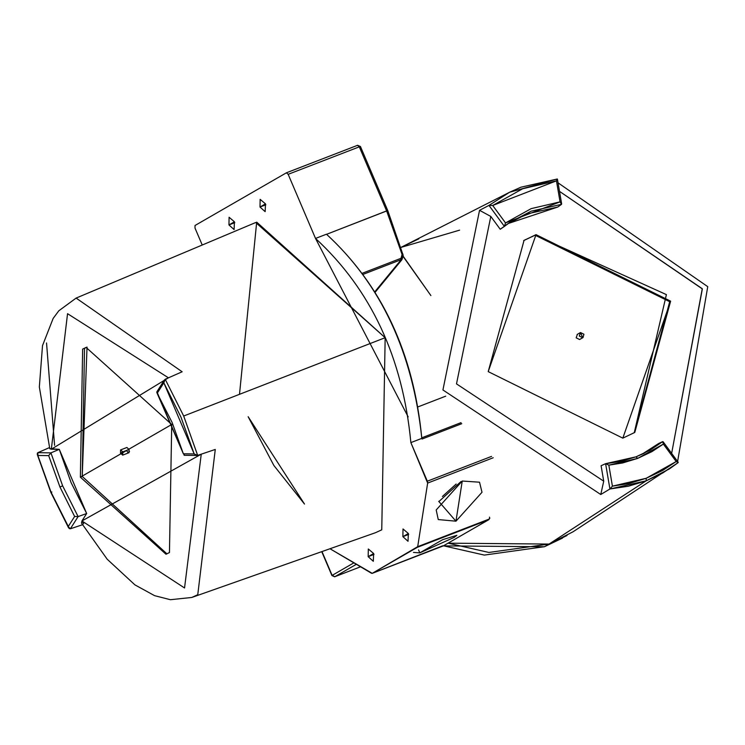 <?xml version="1.0" encoding="UTF-8"?>
<svg xmlns="http://www.w3.org/2000/svg" width="745" height="745" viewBox="0 0 745 745"><rect width="100%" height="100%" fill="white"/><g stroke="black" fill="none" stroke-linecap="round" stroke-linejoin="round"><path stroke-width="1.12" d="M544.502 546.7L484.343 555.09L443.526 545.796L484.343 555.09L544.502 546.7L549.065 544.064L488.906 552.455L448.099 543.17L549.065 544.064L544.502 546.7L562.466 538.114L544.502 546.7M544.353 546.755L443.331 545.889M544.427 546.728L567.029 535.478L549.065 544.064L593.877 514.888M334.831 576.714L356.343 564.31L334.831 576.714L360.533 566.787L334.766 576.742L332.14 575.382L334.831 576.714M353.875 562.847L332.14 575.382L333.052 575.205L332.14 575.382L321.98 551.561L332.14 575.382L353.875 562.847M334.626 576.779L331.925 575.55L321.738 551.654M557.195 179.042L520.932 187.2L557.325 178.996L509.654 192.219L520.932 187.2L509.654 192.219L488.962 205.406L492.706 205.48L522.692 188.727L556.468 180.849L560.054 201.858L556.468 180.849L557.204 179.042L556.468 180.849L492.706 205.48L505.52 222.913L504.402 226.406L500.221 229.264L490.806 216.45L456.499 383.88L603.729 481.186L456.499 383.88L490.806 216.45L479.547 210.314L442.93 389.961L600.768 494.512L603.729 481.186L601.094 465.746L603.729 481.186L600.768 494.512L609.922 488.981L605.611 463.679L609.922 488.981L612.418 486.15L608.842 465.15L622.615 462.962L637.711 458.38L608.842 465.15L605.611 463.679L601.094 465.746L605.611 463.679L608.842 465.15L612.418 486.15L646.194 478.281L646.176 480.823L662.845 472.917L678.155 462.626L669.261 468.996L646.176 480.823L549.065 544.064L448.099 543.17L549.065 544.064L646.176 480.823L609.913 488.981L628.435 486.206L646.176 480.823L646.194 478.281L628.696 483.589L612.418 486.15L609.922 488.981L600.768 494.512L442.93 389.961L479.547 210.314L488.962 205.406L509.654 192.219L400.819 247.452L459.618 230.14M536.028 234.647L524.052 240.374L488.217 371.625L622.82 438.144L634.796 432.426L670.621 301.166L536.028 234.647L535.087 235.187L536.028 234.647L670.621 301.166L622.82 438.144L488.217 371.625L536.028 234.647M524.396 240.188L535.087 235.187L523.661 240.616M577.384 334.347L576.174 337.83L579.591 339.515L583.018 337.569L579.591 339.515L582.72 337.718L580.513 332.549L583.931 334.235L583.018 337.569M605.611 463.679L635.997 456.834L621.107 461.36L606.067 463.641M635.96 456.853L637.711 458.38L635.96 456.853L643.689 453.5L662.724 441.617L658.617 443.526L641.529 454.515L658.617 443.526L662.724 441.617L649.91 450.231L636.034 456.825M559.504 191.363L702.349 288.92L671.645 453.37L702.265 288.725L559.504 191.363M637.711 458.38L651.894 451.647L663.367 444.085L662.724 441.617L663.367 444.085L637.711 458.38M676.19 461.528L663.367 444.085L676.19 461.528L662.64 470.477L646.194 478.281L676.19 461.528L678.164 462.617L676.19 461.528M580.513 332.549L582.72 337.718L579.293 336.032L580.513 332.549M634.256 432.724L666.403 294.62L535.087 235.187L669.69 301.706L634.33 432.687M557.754 207.045L508.304 223.481L527.162 213.88L557.754 207.045L561.516 204.344L557.754 207.045M560.054 201.858L561.516 204.344L531.166 211.17L510.26 222.112L531.166 211.17L561.516 204.344L560.054 201.858L531.185 208.628L505.52 222.913L560.054 201.858M504.43 226.378L505.52 222.913L492.706 205.48L488.971 205.397L504.402 226.406L488.962 205.397L479.547 210.314L490.806 216.45L500.221 229.264L510.26 222.112L504.458 226.359M400.829 247.47L418.867 238.819M549.065 544.064L573.073 531.772L678.155 462.626M663.097 441.729L678.22 462.319M265.49 203.869L260.145 199.353L260.005 207.035L265.835 204.782L260.005 207.035L265.146 211.655L265.49 203.869L260.005 207.035L265.49 203.869M373.655 553.516L368.309 548.99L368.17 556.673L373.999 554.42L368.17 556.673L373.31 561.302L373.655 553.516L368.17 556.673L373.655 553.516M408.362 533.495L403.017 528.969L402.887 536.661L408.707 534.407L402.887 536.661L408.018 541.28L408.362 533.495L402.887 536.661L408.362 533.495M418.588 549.94L419.789 552.874L454.161 537.406L456.862 535.329L442.726 539.641L419.789 552.874L442.726 539.641M460.997 481.549L439.438 501.05M438.712 501.338L455.959 521.193L482.006 492.268L479.529 482.201L462.245 481.037L436.197 509.962L438.256 519.563L455.959 521.193L438.712 501.338M442.409 496.477L456.154 484.045L442.418 496.477M234.433 221.786L229.088 217.261L228.957 224.943L234.777 222.69L228.957 224.943L234.088 229.562L234.433 221.786L228.957 224.943L234.433 221.786M304.5 504.058L273.862 465.467L248.15 416.706L304.5 504.058M357.516 145.331L359.304 146.84L288.166 174.321L286.387 172.812L195.041 225.484L194.994 228.044L202.24 245.021L194.994 228.044L195.041 225.484L286.453 172.775L357.591 145.294L286.387 172.812L288.166 174.321L359.304 146.84L357.591 145.294L360.431 146.495L387.717 210.481L326.506 234.349L387.502 210.649L386.702 211.096L402.077 254.492L401.238 259.623L374.819 291.789L401.238 259.623L363.327 274.272M359.304 146.84L386.59 210.826L359.304 146.84L360.217 146.663M326.459 234.209L315.517 238.437L326.459 234.209C381.002 284.329 412.786 352.385 421.81 438.377C413.68 353.353 381.896 285.298 326.459 234.209M408.176 416.911L315.517 238.437L288.166 174.321L315.517 238.437C370.954 289.526 402.738 357.581 410.868 442.604L421.81 438.377L410.868 442.604L427.332 481.196L491.56 456.387L427.332 481.196L427.649 483.086L493.199 457.765L427.649 483.086L417.694 546.672L488.832 519.2L489.754 518.296L488.832 519.2L417.694 546.672L417.321 547.342L488.459 519.87L489.502 518.743M387.772 210.612L403.185 255.358L402.123 259.148L401.006 258.301L402.123 259.148L401.695 259.968L375.135 292.301M400.475 259.921L400.968 259.335L400.475 259.921M418.159 406.817L445.715 396.172L418.159 406.817M461.77 423.691L422.089 439.019L421.81 438.377L422.089 439.019M462.245 481.037L455.959 521.193L462.245 481.037M489.418 517.123L489.782 518.175L488.701 519.749L443.824 545.61M442.688 545.806L372.23 573.352L443.368 545.871L488.459 519.87L417.321 547.342L372.23 573.352L329.988 548.748L371.55 573.287M488.701 519.749L443.368 545.871M401.136 258.738L400.968 259.335L401.136 258.738M402.877 254.045L402.077 254.492L402.877 254.045L402.077 254.492L386.702 211.096M403.185 255.358L402.077 254.492L401.006 258.301L362.536 273.164M372.23 573.352L417.694 546.672L427.649 483.086L410.868 442.604M421.782 437.809L461.034 422.648M430.889 295.551L401.965 254.874M403.008 255.991L430.88 295.56M37.781 452.718L49.468 447.587L37.902 452.662L37.846 455.465L37.306 453.211M69.434 528.717L51.032 492.175L51.889 492.017L51.032 492.175L37.846 455.465L51.032 492.175L68.195 526.603L74.621 516.471L78.113 516.592L86.662 513.519L71.054 482.546L59.283 449.347L50.93 452.876L48.676 455.633L59.963 487.025L62.636 485.824L50.93 452.876L62.636 485.824L78.113 516.592L62.636 485.824L59.963 487.025L74.621 516.471L59.963 487.025L48.676 455.633L37.846 455.465L48.676 455.633L50.93 452.876L37.893 452.662L50.93 452.876L59.283 449.347L49.775 448.686M196.727 455.456L194.184 453.947L197.658 455.381L183.689 416.017L165.204 379.252L183.689 416.017L385.165 337.699L255.731 222.513L76.12 298.084L182.153 371.774L165.185 379.261L163.835 382.809L157.409 392.932L183.354 453.77L184.62 455.176L183.354 453.77L194.184 453.947L183.354 453.77L172.067 422.378L156.795 392.447L183.354 453.77M54.581 445.342L46.544 342.97M87.025 347.096L82.239 476.446L80.376 477.163L165.986 554.233L169.45 552.576L171.722 424.492L86.113 347.431L82.648 349.079L80.376 477.163L82.239 476.446L84.511 348.362L87.007 347.105M122.683 455.148L129.015 452.69L129.071 449.44L122.832 451.852L122.683 455.148L120.513 453.183L122.832 451.852L120.513 453.183L120.569 449.933L122.832 451.852L129.071 449.44L126.892 447.484L120.653 449.896M239.499 394.319L256.69 222.131L385.165 337.699L381.757 529.825L375.545 532.684L191.763 597.471L197.76 594.706L215.277 449.449L197.667 455.381L215.277 449.449L197.76 594.706L191.763 597.471L170.4 599.706L154.588 595.665L134.929 584.881L107.178 559.206L81.522 523.102L81.931 520.96L201.252 454.171L184.546 587.973L81.931 520.96L86.662 513.519L81.931 520.96L83.654 523.847M165.194 379.252L182.153 371.774L76.12 298.084L58.808 310.795L53.146 318.441L42.512 345.606L39.345 386.981L49.785 448.704L51.331 449.216L67.553 313.692L168.445 377.817L51.331 449.216L59.283 449.347L86.662 513.519L78.113 516.592L74.621 516.471L68.195 526.603L70.365 528.792L78.113 516.592L70.375 528.782L82.499 524.75L70.365 528.792M166.889 553.861L82.239 476.446L166.936 553.842M129.509 451.461L128.121 452.597M127.87 452.411L126.752 450.781M80.376 477.163L171.722 424.492L80.376 477.163M194.184 453.947L163.835 382.809L181.007 417.228L194.184 453.947M157.409 392.932L157.437 391.451L157.409 392.932L163.835 382.809L164.477 379.848M156.823 391.889L164.356 380.024M385.165 337.699L183.689 416.017L197.676 455.381M413.447 552.408L419.789 552.874M360.543 566.787L334.766 576.742M558.052 182.832L707.75 286.667L677.605 461.481M577.086 334.496L580.206 332.698M557.409 179.061L561.646 203.916M506.311 224.794L510.26 222.112M443.61 545.759L372.155 573.38M68.633 527.926L50.818 492.343L37.25 454.366M197.025 455.474L184.108 455.269"/></g></svg>
